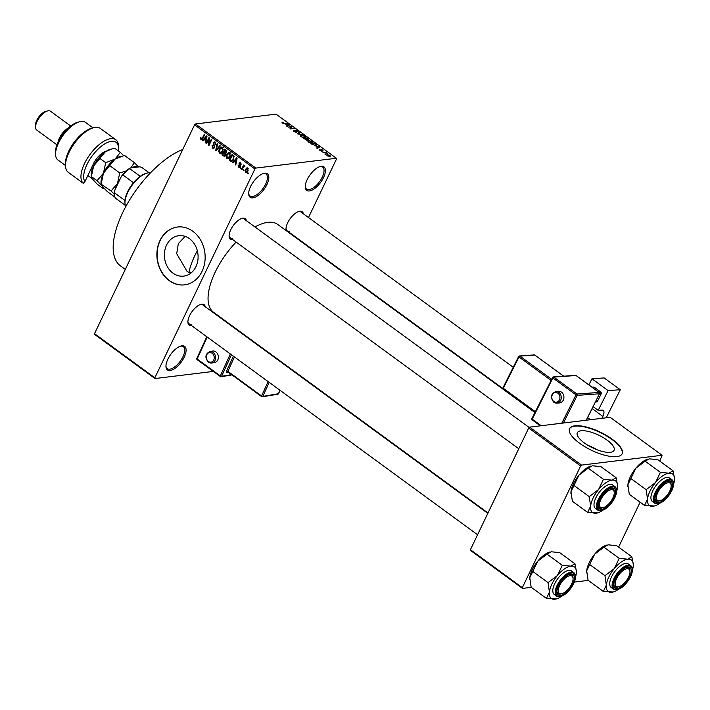 <?xml version="1.0" encoding="UTF-8"?>
<svg xmlns="http://www.w3.org/2000/svg" width="710" height="710" viewBox="0 0 710 710"><rect width="100%" height="100%" fill="white"/><g stroke="black" fill="none" stroke-linecap="round" stroke-linejoin="round"><path stroke-width="1.06" d="M309.427 190.954A14.573 6.505 -53.8 0 1 305.264 186.899A14.573 6.505 -53.8 0 1 310.084 174.784A14.573 6.505 -53.8 0 1 320.174 166.513A14.573 6.505 -53.8 0 1 321.239 166.291A14.573 6.505 -53.8 0 1 323.494 177.624A14.573 6.505 -53.8 0 1 309.427 190.954M305.264 186.348A13.596 6.071 126.2 0 0 306.605 189.091A13.596 6.071 126.2 0 0 309.116 189.623A13.596 6.071 126.2 0 0 321.018 179.461A13.596 6.071 126.2 0 0 322.659 167.134A13.596 6.071 126.2 0 0 320.148 166.601A13.596 6.071 126.2 0 0 319.642 166.681M252.84 197.868A14.573 6.505 -53.8 0 1 248.677 193.812A14.573 6.505 -53.8 0 1 253.497 181.698A14.573 6.505 -53.8 0 1 263.579 173.426A14.573 6.505 -53.8 0 1 264.652 173.204A14.573 6.505 -53.8 0 1 266.907 184.538A14.573 6.505 -53.8 0 1 252.84 197.868M248.677 193.253A13.596 6.071 126.2 0 0 250.018 195.995A13.596 6.071 126.2 0 0 252.529 196.528A13.596 6.071 126.2 0 0 264.431 186.375A13.596 6.071 126.2 0 0 266.072 174.048A13.596 6.071 126.2 0 0 263.561 173.515A13.596 6.071 126.2 0 0 263.055 173.595M170.125 370.505A14.573 6.505 -53.8 0 1 165.963 366.449A14.573 6.505 -53.8 0 1 170.782 354.334A14.573 6.505 -53.8 0 1 180.864 346.063A14.573 6.505 -53.8 0 1 181.938 345.841A14.573 6.505 -53.8 0 1 184.192 357.174A14.573 6.505 -53.8 0 1 170.125 370.505M165.963 365.898A13.596 6.071 126.2 0 0 167.303 368.641A13.596 6.071 126.2 0 0 169.814 369.173A13.596 6.071 126.2 0 0 181.716 359.011A13.596 6.071 126.2 0 0 183.357 346.684A13.596 6.071 126.2 0 0 180.846 346.152A13.596 6.071 126.2 0 0 180.34 346.231M584.303 442.925A20.359 7.029 25.6 0 0 614.07 450.326A20.359 7.029 25.6 0 0 607.112 440.138A20.359 7.029 25.6 0 0 577.345 432.736A20.359 7.029 25.6 0 0 584.303 442.925M579.538 443.2A29.137 10.064 25.6 0 0 622.146 453.796A29.137 10.064 25.6 0 0 612.189 439.206A29.137 10.064 25.6 0 0 569.589 428.609A29.137 10.064 25.6 0 0 579.538 443.2M622.058 453.956A29.137 10.064 25.6 0 0 612.029 439.534A29.137 10.064 25.6 0 0 569.509 428.778M191.904 272.223L188.878 272.596A51.484 22.977 -53.8 0 1 197.336 250.763M172.983 273.146A20.359 16.809 -97 0 0 183.704 276.119A20.359 16.809 -97 0 0 197.824 260.517A20.359 16.809 -97 0 0 189.49 238.684A20.359 16.809 -97 0 0 178.769 235.702A20.359 16.809 -97 0 0 164.649 251.305A20.359 16.809 -97 0 0 172.983 273.146M185.115 236.386L178.334 243.628L176.692 253.683L187.085 271.424L188.878 272.596M169.202 280.601A29.137 24.06 -97 0 0 184.556 284.861A29.137 24.06 -97 0 0 204.755 262.531A29.137 24.06 -97 0 0 192.836 231.274A29.137 24.06 -97 0 0 177.491 227.014A29.137 24.06 -97 0 0 157.283 249.343A29.137 24.06 -97 0 0 169.202 280.601M177.598 227.005A29.137 24.06 -97 0 0 157.487 249.387A29.137 24.06 -97 0 0 169.424 280.574A29.137 24.06 -97 0 0 184.662 284.852M232.694 239.563A12.629 5.636 -53.8 0 1 229.099 236.048A12.629 5.636 -53.8 0 1 233.279 225.549A12.629 5.636 -53.8 0 1 242.021 218.387A12.629 5.636 -53.8 0 1 242.944 218.192A12.629 5.636 -53.8 0 1 246.459 220.748M529.234 427.526L244.009 218.955A11.653 5.201 126.2 0 0 241.853 218.502A11.653 5.201 126.2 0 0 241.489 218.556M229.099 235.489A11.653 5.201 126.2 0 0 230.244 237.77A11.653 5.201 126.2 0 0 232.401 238.232M289.609 232.614A12.629 5.636 -53.8 0 1 288.943 232.649M286.281 230.697A12.629 5.636 -53.8 0 1 286.015 229.099A12.629 5.636 -53.8 0 1 290.195 218.6A12.629 5.636 -53.8 0 1 298.928 211.429A12.629 5.636 -53.8 0 1 299.86 211.243A12.629 5.636 -53.8 0 1 303.374 213.799M513.25 367.274L300.916 212.006A11.653 5.201 126.2 0 0 298.768 211.553A11.653 5.201 126.2 0 0 298.395 211.607M286.015 228.54A11.653 5.201 126.2 0 0 287.159 230.821A11.653 5.201 126.2 0 0 289.316 231.282M191.496 325.553A12.629 5.636 -53.8 0 1 187.901 322.047A12.629 5.636 -53.8 0 1 192.082 311.539A12.629 5.636 -53.8 0 1 200.815 304.377A12.629 5.636 -53.8 0 1 201.746 304.182A12.629 5.636 -53.8 0 1 205.261 306.738M487.814 513.357L202.803 304.945A11.653 5.201 126.2 0 0 200.655 304.492A11.653 5.201 126.2 0 0 200.282 304.546M187.901 321.479A11.653 5.201 126.2 0 0 189.046 323.76A11.653 5.201 126.2 0 0 191.203 324.221M254.961 226.969A54.395 24.282 -53.8 0 1 267.741 222.363A54.395 24.282 -53.8 0 1 277.787 224.493L534.941 412.528M308.477 217.535L336.513 159.004L336.363 158.25L255.84 168.084L254.899 168.98L194.558 124.853L195.498 123.966L255.84 168.084M247.24 172.131L245.669 172.326L245.465 169.246L247.746 167.986L247.976 171.021L245.669 172.326L246.45 172.539M246.973 167.764L247.746 167.986M242.039 169.566L241.595 169.237L243.601 165.057L243.725 166.051L244.613 165.696L244.932 166.229L243.574 166.601L242.039 169.566M244.808 165.918L243.725 166.051L244.613 165.696M244.835 166.353L243.574 166.601M239.998 166.894L238.498 167.081L238.054 164.933L238.817 166.504L239.802 165.829L238.986 163.185L240.557 162.732L241.018 164.684L240.291 163.335L239.465 163.433L240.228 166.513L238.498 167.081L239.288 167.329M238.817 166.504L240.344 166.22M239.802 162.492L240.557 162.732M241.018 163.247L239.465 163.433M230.59 161.197L229.286 160.238L232.046 154.487L233.945 156.023L233.679 159.519L231.691 161.56L230.59 161.197L232.747 160.93M223.33 155.889L221.946 154.878L224.706 149.118L226.091 150.129L226.632 152.481L225.567 153.333L225.505 155.188L224.324 156.253L223.33 155.889L225.221 155.659M216.168 150.644L215.733 150.325L217.162 143.606L217.624 143.944L216.248 149.792L219.86 145.577L220.331 145.914L216.168 150.644M206.645 143.677L206.193 143.358L208.953 137.598L209.432 137.944L209.104 143.935L211.314 139.329L211.757 139.648L208.997 145.408L208.518 145.053L208.846 139.071L206.645 143.677M200.433 138.69L200.832 137.11L201.285 138.956L201.968 138.867L204.294 134.19L204.746 134.518L202.874 138.423L200.939 139.613L200.433 138.69L201.054 138.619M201.285 138.956L202.687 138.778M201.596 139.817L200.939 139.613L202.226 139.453M213.24 371.428L155.002 378.545L94.661 334.419L94.51 333.664L154.851 377.791L254.899 168.98M94.51 333.664L194.558 124.853M202.9 140.944L202.43 140.598L206.548 135.841L207.018 136.187L205.687 142.976L205.217 142.639L205.651 140.633L204.107 139.506L202.9 140.944M212.547 148.097L211.997 145.08L212.911 147.458L214.287 147.13L213.275 142.781L214.385 141.849L215.299 142.142L215.822 144.84L214.988 142.816L213.71 143.136L214.739 147.449L213.568 148.425L212.547 148.097L214.482 147.866M212.911 147.458L214.89 147.059M215.822 142.719L213.71 143.136M221.254 153.28L219.55 153.227L218.707 151.381L219.212 149.091L221.343 147.032L222.39 147.325L222.691 151.532L220.579 153.52M228.584 158.641L226.889 158.587L226.037 156.75L226.543 154.452L228.673 152.393L229.72 152.685L230.022 156.901L227.91 158.88M233.004 162.963L232.534 162.617L236.652 157.851L237.122 158.197L235.791 164.995L235.321 164.649L235.755 162.652L234.211 161.525L233.004 162.963M240.77 168.634L240.717 167.48L240.77 168.634M243.823 170.87L243.778 169.726L243.823 170.87M248.038 173.95L247.985 172.805L248.038 173.95M325.89 154.31L324.896 154.043L325.89 154.31M324.994 152.89L323.112 152.739L325.881 152.401L327.186 153.44L324.994 152.89M322.828 152.064L321.834 151.807L322.828 152.064M321.976 151.195L320.006 150.511L319.811 149.606L321.603 150.76L321.062 149.508L322.855 150.147L323.103 150.999L321.559 149.828L321.976 151.195L321.825 150.351L321.444 151.168M320.006 150.511L319.811 149.606L319.571 150.112M320.299 149.925L320.317 150.724M322.722 150.431L323.103 150.999M322.606 150.68L322.473 150.209M321.559 149.828L321.275 150.378M316.048 146.606L319.695 146.988L317.308 148.496L316.837 148.159L317.592 147.733L316.048 146.606M307.705 141.006L308.575 140.527L312.302 141.547L312.977 142.621L310.252 142.887L308.389 142.018L307.741 140.926M300.374 135.645L301.235 135.166L304.972 136.178L305.637 137.261L302.921 137.518L301.058 136.657L300.41 135.557M282.438 123.043L282.012 122.502L282.66 122.191L283.672 123.318L287.31 123.309L284.728 123.629L282.438 123.043M282.012 122.502L282.66 122.191L282.305 122.937M283.157 122.51L282.784 123.265M336.363 158.25L276.021 114.132L195.498 123.966M285.944 124.587L289.582 124.978L287.204 126.487L286.733 126.14L287.488 125.723L285.944 124.587M291.207 126.806L288.162 127.179L291.517 126.389L291.996 126.735L290.825 128.492L294.33 128.439L290.523 128.909L290.044 128.554L291.207 126.806L290.283 128.732M295.955 132.388L295.564 130.196L297.88 130.995L298.085 132.122L297.446 131.066L295.75 130.675L296.78 131.811L296.549 132.415L294.055 131.536L293.86 130.294L294.535 131.51L296.301 131.989L296.105 132.415M293.354 130.551L293.86 130.294L293.505 131.039M294.357 130.613L294.41 131.776M298.528 131.9L298.085 132.122M297.588 131.803L297.446 131.066M296.487 132.424L296.78 131.811L296.549 132.415M302.895 134.705L297.25 133.826L299.735 132.397L300.197 132.734L297.88 133.915L302.895 134.705M307.332 140.243L303.463 138.379L307.279 137.909L308.93 139.941L307.652 139.684L307.386 140.234M316.056 145.639L316.5 144.716L315.728 145.701L310.802 143.739L314.61 143.278L316.687 145.284M329.884 156.484L327.177 155.756L327.363 154.673L330.043 155.401L329.884 156.484L330.549 156.2M326.671 154.966L327.363 154.673L326.937 155.561M531.311 587.339L522.48 588.413L470.561 550.454L470.41 549.7L522.329 587.658L580.62 465.991L528.702 428.023L529.642 427.136L581.561 465.103L580.62 465.991M470.41 549.7L528.702 428.023M659.794 461.127L662.084 455.27L581.561 465.103M662.084 455.27L610.165 417.302L529.642 427.136M618.596 547.117L640.109 502.21M588.226 580.389L574.328 582.085M522.329 587.658L522.48 588.413M488.001 512.975L213.577 312.302A54.395 24.282 -53.8 0 1 236.119 242.074M154.851 377.791L155.002 378.545M125.297 269.409L120.469 265.877A71.879 32.083 -53.8 0 1 125.421 207.267A71.879 32.083 -53.8 0 1 182.763 149.482M288.677 125.555L289.112 124.632M287.142 126.442L287.488 125.723M288.065 124.818L286.538 124.649L287.781 125.555L288.988 124.88L288.065 124.818M288.659 125.563L288.988 124.88M287.39 126.362L287.781 125.555M290.372 128.794L291.517 126.389M299.363 133.16L299.735 132.397M300.676 136.338L301.235 135.166M304.688 137.678L304.528 136.24L301.679 135.495L300.72 136.382M304.128 137.704L305.025 137.03L304.714 137.678M301.368 136.87L304.297 137.349M301.679 135.495L301.502 136.604M307.279 138.29L306.143 138.432L308.424 139.621L307.279 138.29M308.291 139.897L308.051 138.858M307.066 140.26L307.483 139.382M305.69 138.485L304.359 138.645L306.88 139.914L305.69 138.485M306.729 140.234L306.578 139.133M308.016 141.698L308.575 140.527M311.459 143.065L312.356 142.391L312.045 143.047L311.859 141.601L309.019 140.855L308.051 141.743M308.708 142.231L311.628 142.71M309.019 140.855L308.832 141.964M314.61 143.651L311.69 144.015L315.284 145.373L315.968 144.707L314.61 143.651M315.107 145.727L315.968 144.707M318.781 147.565L319.225 146.65M317.246 148.452L317.592 147.733M318.169 146.828L316.642 146.659L317.885 147.565L319.092 146.89L318.169 146.828M318.763 147.573L319.092 146.89M317.494 148.381L317.885 147.565M325.65 152.881L325.881 152.401M329.635 155.446L327.816 154.993L327.585 155.712L329.413 156.165L329.635 155.446L329.245 156.511M327.47 155.951L327.816 154.993M203.273 140.5L202.43 140.598M205.767 142.568L205.217 142.639M206.157 140.58L205.651 140.633M205.172 139.382L204.107 139.506M205.802 137.571L204.587 138.947L205.829 139.852L206.53 136.639L205.802 137.571M206.308 139.79L205.829 139.852M206.832 143.278L206.193 143.358M209.743 143.864L209.104 143.935M209.21 144.973L208.518 145.053M209.37 139.009L208.846 139.071M214.092 142.683L213.275 142.781M215.946 144.512L215.334 144.591M216.532 150.227L215.733 150.325M216.994 149.703L216.248 149.792M219.248 151.319L218.707 151.381M219.869 149.011L219.212 149.091M221.413 152.668L219.55 153.227M222.896 147.893L221.28 147.769L223.464 147.502M223.233 149.686L222.683 149.757L222.07 147.999L219.647 149.419L219.869 152.552L222.825 152.499M222.869 151.115L222.248 151.195L222.683 149.757M219.869 152.552L222.248 151.195M223.011 154.745L221.946 154.878M224.83 150.121L224.005 151.834L225.336 152.739L226.135 152.251L224.83 150.121L225.895 149.987M226.747 152.171L225.336 152.739M224.75 152.384L223.685 152.508L222.718 154.531L224.165 155.49L225.407 155.366M226.321 152.943L224.564 153.156L223.685 152.508M225.656 154.798L225.052 154.869L224.564 153.156M224.165 155.49L225.052 154.869M226.579 156.679L226.037 156.75M227.2 154.372L226.543 154.452M229.019 158.33L226.889 158.587M230.235 153.254L228.62 153.138L230.794 152.872M230.564 155.046L230.022 155.117L229.401 153.36L226.987 154.789L227.209 157.913L230.155 157.86M230.209 156.475L229.587 156.555L230.022 155.117M227.209 157.913L229.587 156.555M230.351 160.105L229.286 160.238M232.17 155.481L230.049 159.892L232.383 160.46L233.235 159.182L233.537 156.644L232.17 155.481L233.226 155.348M233.892 155.943L232.96 156.058M234.193 156.564L233.537 156.644M233.856 159.111L233.235 159.182M233.199 160.362L231.744 160.815L232.986 160.664M233.377 162.51L232.534 162.617M235.871 164.587L235.321 164.649M236.261 162.59L235.755 162.652M235.276 161.392L234.211 161.525M235.906 159.59L234.69 160.957L235.933 161.871L236.634 158.649L235.906 159.59M236.412 161.809L235.933 161.871M240.433 165.758L239.802 165.829M240.814 162.963L238.986 163.185M241.116 164.356L240.539 164.427M240.956 168.226L240.317 168.305M242.234 169.157L241.595 169.237M244.018 170.471L243.379 170.542M246.13 169.166L245.465 169.246M248.172 168.492L247.009 168.456L248.083 168.323M248.136 170.657L247.506 170.737L247.453 168.581L245.917 169.566L245.971 171.731L247.586 171.705M245.971 171.731L247.506 170.737M248.234 173.542L247.595 173.622M588.111 445.436A20.359 7.029 -154.4 0 1 597.421 449.892M603.349 591.448L588.075 580.274L586.691 570.796A19.552 8.724 -53.8 0 1 589.193 562.702A19.552 8.724 -53.8 0 1 594.616 554.244L603.926 547.188L619.209 558.353L614.265 568.612L604.955 575.677L606.34 585.155L603.349 591.448L613.298 591.971A19.552 8.724 -53.8 0 1 611.86 592.273A19.552 8.724 -53.8 0 1 606.34 585.155A19.552 8.724 -53.8 0 1 614.265 568.612A19.552 8.724 -53.8 0 1 627.711 559.178L619.209 558.353M586.629 572.562A19.552 8.724 -53.8 0 1 586.629 572.473A19.552 8.724 -53.8 0 1 586.691 570.796L594.616 554.244A19.552 8.724 -53.8 0 1 606.624 545.12A19.552 8.724 -53.8 0 1 606.739 545.085M603.926 547.188L608.071 544.818L616.573 545.644L631.847 556.809L627.711 559.178A19.552 8.724 126.2 0 1 633.302 564.619A19.552 8.724 126.2 0 1 633.231 566.296A19.552 8.724 -53.8 0 1 632.415 570.139M629.663 576.919A12.629 5.636 -53.8 0 1 620.007 587.623A12.629 5.636 -53.8 0 1 613.866 584.951A12.629 5.636 -53.8 0 1 615.517 578.641A12.629 5.636 -53.8 0 1 626.779 567.29A12.629 5.636 -53.8 0 1 629.663 576.919M619.049 586.655A10.685 4.766 126.2 0 0 626.442 580.594A10.685 4.766 126.2 0 0 629.974 571.71A10.685 4.766 126.2 0 0 628.288 568.843A10.685 4.766 126.2 0 0 617.886 576.218A10.685 4.766 126.2 0 0 616.901 586.717A10.685 4.766 126.2 0 0 619.049 586.655L618.019 586.957A11.653 5.201 -53.8 0 1 615.677 587.019A11.653 5.201 -53.8 0 1 615.011 586.673A11.653 5.201 -53.8 0 1 613.866 584.392A11.653 5.201 126.2 0 0 615.011 586.673A11.653 5.201 126.2 0 0 618.552 586.779M630.773 565.71L628.385 563.971A14.573 6.505 126.2 0 0 611.621 576.724A14.573 6.505 126.2 0 0 611.186 587.49L613.573 589.229A14.573 6.505 -53.8 0 1 614.008 578.472A14.573 6.505 -53.8 0 1 630.773 565.71C633.045 567.814 632.965 571.497 630.533 576.769C624.853 586.664 619.2 590.818 613.573 589.229M633.302 564.619L631.847 556.809M589.682 564.503L604.955 575.677M618.295 589.46A19.552 8.724 -53.8 0 1 613.298 591.971M629.939 571.204A11.653 5.201 126.2 0 0 628.767 567.858A11.653 5.201 126.2 0 0 626.247 567.459A11.653 5.201 -53.8 0 1 628.101 567.521A11.653 5.201 -53.8 0 1 628.767 567.858A11.653 5.201 -53.8 0 1 629.947 570.645L629.974 571.71M661.099 500.364A10.685 4.766 126.2 0 0 671.181 485.72A10.685 4.766 126.2 0 0 666.486 483.217A10.685 4.766 126.2 0 0 657.096 494.213A10.685 4.766 126.2 0 0 660.247 500.665A10.685 4.766 126.2 0 0 661.099 500.364M671.145 485.214A11.653 5.201 126.2 0 0 669.974 481.868A11.653 5.201 126.2 0 0 667.453 481.469A11.653 5.201 -53.8 0 1 669.974 481.868A11.653 5.201 -53.8 0 1 671.145 484.655L671.181 485.72M660.247 500.665L659.226 500.958A11.653 5.201 -53.8 0 1 656.209 500.683A11.653 5.201 -53.8 0 1 655.064 498.402A11.653 5.201 126.2 0 0 656.209 500.683A11.653 5.201 126.2 0 0 659.759 500.79M568.373 576.156A10.685 4.766 126.2 0 0 558.983 587.152A10.685 4.766 126.2 0 0 562.134 593.613A10.685 4.766 126.2 0 0 562.986 593.303A10.685 4.766 126.2 0 0 573.068 578.659A10.685 4.766 126.2 0 0 568.373 576.156M562.134 593.613L561.104 593.906A11.653 5.201 -53.8 0 1 558.096 593.622A11.653 5.201 -53.8 0 1 556.951 591.341A11.653 5.201 126.2 0 0 558.096 593.622A11.653 5.201 126.2 0 0 561.645 593.729M573.023 578.153A11.653 5.201 126.2 0 0 571.861 574.807A11.653 5.201 126.2 0 0 569.34 574.408A11.653 5.201 -53.8 0 1 571.861 574.807A11.653 5.201 -53.8 0 1 573.032 577.594L573.068 578.659M612.57 489.802A10.685 4.766 126.2 0 0 602.169 497.186A10.685 4.766 126.2 0 0 601.184 507.677A10.685 4.766 126.2 0 0 603.331 507.623A10.685 4.766 126.2 0 0 610.724 501.553A10.685 4.766 126.2 0 0 614.265 492.669A10.685 4.766 126.2 0 0 612.57 489.802M603.331 507.623L602.311 507.916A11.653 5.201 -53.8 0 1 599.968 507.978A11.653 5.201 -53.8 0 1 599.293 507.632A11.653 5.201 -53.8 0 1 598.157 505.351A11.653 5.201 126.2 0 0 599.293 507.632A11.653 5.201 126.2 0 0 602.843 507.739M614.23 492.163A11.653 5.201 126.2 0 0 613.058 488.817A11.653 5.201 126.2 0 0 610.538 488.418A11.653 5.201 -53.8 0 1 612.384 488.48A11.653 5.201 -53.8 0 1 613.058 488.817A11.653 5.201 -53.8 0 1 614.23 491.604L614.265 492.669M124.969 203.069L124.933 202.004A20.395 9.106 -53.8 0 1 124.987 200.504A20.395 9.106 -53.8 0 1 127.614 191.806A20.395 9.106 -53.8 0 1 133.507 182.718A20.395 9.106 -53.8 0 1 140.243 176.337A20.395 9.106 -53.8 0 1 145.807 173.462L146.828 173.169A21.371 9.541 126.2 0 0 127.773 192.392A21.371 9.541 126.2 0 0 124.969 203.069A21.371 9.541 126.2 0 0 125.785 206.601M150.44 172.876A21.371 9.541 126.2 0 0 146.828 173.169M133.507 182.718L122.981 175.024L121.454 176.24A19.427 8.671 -53.8 0 1 130.161 167.986L139.648 166.832L141.485 167.205L149.127 172.787M114.585 190.573L114.461 192.809A20.395 9.106 126.2 0 0 114.416 194.309L114.381 193.244A19.427 8.671 -53.8 0 1 114.585 190.573L121.454 176.24M124.987 200.504L114.461 192.809M130.161 167.986L129.717 168.643A20.395 9.106 126.2 0 0 122.981 175.024M140.243 176.337L129.717 168.643M125.297 205.368L115.535 198.232A20.395 9.106 126.2 0 1 114.416 194.309M647.538 499.166A19.552 8.724 -53.8 0 1 650.032 491.072A19.552 8.724 -53.8 0 1 655.463 482.622L646.153 489.687L647.538 499.166L644.547 505.458L654.496 505.981A19.552 8.724 -53.8 0 1 653.058 506.283A19.552 8.724 126.2 0 1 647.538 499.166M656.715 492.651A12.629 5.636 -53.8 0 1 667.986 481.291A12.629 5.636 -53.8 0 1 670.861 490.929A12.629 5.636 -53.8 0 1 661.205 501.633A12.629 5.636 -53.8 0 1 655.064 498.961A12.629 5.636 -53.8 0 1 656.715 492.651M652.827 490.734A14.573 6.505 126.2 0 0 652.384 501.5L654.771 503.239A14.573 6.505 -53.8 0 1 655.206 492.474A14.573 6.505 -53.8 0 1 671.971 479.72L669.583 477.972A14.573 6.505 126.2 0 0 652.827 490.734M644.547 505.458L629.273 494.284L627.889 484.806L630.879 478.513L646.153 489.687M630.879 478.513L635.823 468.254L645.133 461.198L660.406 472.363L655.463 482.622A19.552 8.724 -53.8 0 1 668.909 473.188L660.406 472.363M645.133 461.198L649.268 458.829L657.771 459.654L673.053 470.819L668.909 473.188A19.552 8.724 -53.8 0 1 674.5 478.629A19.552 8.724 -53.8 0 1 674.429 480.306A19.552 8.724 -53.8 0 1 673.621 484.149M674.5 478.629L673.053 470.819M627.826 486.572A19.552 8.724 -53.8 0 1 627.826 486.483A19.552 8.724 -53.8 0 1 627.889 484.806A19.552 8.724 -53.8 0 1 635.823 468.254A19.552 8.724 -53.8 0 1 647.831 459.122A19.552 8.724 -53.8 0 1 647.937 459.095M659.492 503.47A19.552 8.724 -53.8 0 1 654.496 505.981M546.434 598.397L531.16 587.232L529.775 577.745A19.552 8.724 -53.8 0 1 532.278 569.651A19.552 8.724 -53.8 0 1 537.71 561.202L547.019 554.137L562.293 565.311L557.35 575.561L548.04 582.626L549.425 592.113L546.434 598.397L556.383 598.92A19.552 8.724 -53.8 0 1 554.945 599.222A19.552 8.724 -53.8 0 1 549.425 592.113A19.552 8.724 -53.8 0 1 557.35 575.561A19.552 8.724 -53.8 0 1 570.796 566.136L562.293 565.311M529.713 579.511A19.552 8.724 -53.8 0 1 529.713 579.422A19.552 8.724 -53.8 0 1 529.775 577.745L537.71 561.202A19.552 8.724 -53.8 0 1 549.717 552.069A19.552 8.724 -53.8 0 1 549.824 552.034M547.019 554.137L551.155 551.768L559.658 552.593L574.94 563.767L570.796 566.136A19.552 8.724 126.2 0 1 576.387 571.568A19.552 8.724 126.2 0 1 576.316 573.245A19.552 8.724 -53.8 0 1 575.508 577.097M572.748 583.868A12.629 5.636 -53.8 0 1 563.092 594.581A12.629 5.636 -53.8 0 1 556.951 591.909A12.629 5.636 -53.8 0 1 558.601 585.59A12.629 5.636 -53.8 0 1 569.873 574.239A12.629 5.636 -53.8 0 1 572.748 583.868M573.857 572.659L571.47 570.92A14.573 6.505 126.2 0 0 554.714 583.673A14.573 6.505 126.2 0 0 554.27 594.439L556.658 596.187A14.573 6.505 -53.8 0 1 557.093 585.422A14.573 6.505 -53.8 0 1 573.857 572.659C576.129 574.763 576.05 578.446 573.618 583.718C567.938 593.613 562.284 597.776 556.658 596.187M576.387 571.568L574.94 563.767M532.766 571.452L548.04 582.626M561.379 596.409A19.552 8.724 -53.8 0 1 556.383 598.92M590.622 506.115A19.552 8.724 -53.8 0 1 593.116 498.029A19.552 8.724 -53.8 0 1 598.548 489.572L589.238 496.636L590.622 506.115L587.64 512.407L597.58 512.931A19.552 8.724 -53.8 0 1 596.143 513.232A19.552 8.724 126.2 0 1 590.622 506.115M599.808 499.6A12.629 5.636 -53.8 0 1 611.07 488.249A12.629 5.636 -53.8 0 1 613.955 497.879A12.629 5.636 -53.8 0 1 604.29 508.591A12.629 5.636 -53.8 0 1 598.148 505.91A12.629 5.636 -53.8 0 1 599.808 499.6M595.912 497.683A14.573 6.505 126.2 0 0 595.468 508.449L597.856 510.197A14.573 6.505 -53.8 0 1 598.299 499.432A14.573 6.505 -53.8 0 1 615.055 486.669L612.668 484.93A14.573 6.505 126.2 0 0 595.912 497.683M587.64 512.407L572.358 501.242L570.982 491.755L573.964 485.462L589.238 496.636M573.964 485.462L578.907 475.212L588.217 468.147L603.491 479.321L598.548 489.572A19.552 8.724 -53.8 0 1 612.002 480.146L603.491 479.321M588.217 468.147L592.353 465.778L600.864 466.603L616.138 477.777L612.002 480.146A19.552 8.724 -53.8 0 1 617.585 485.578A19.552 8.724 -53.8 0 1 617.522 487.255A19.552 8.724 -53.8 0 1 616.706 491.107M617.585 485.578L616.138 477.777M570.911 493.521A19.552 8.724 -53.8 0 1 570.911 493.432A19.552 8.724 -53.8 0 1 570.982 491.755A19.552 8.724 -53.8 0 1 578.907 475.212A19.552 8.724 -53.8 0 1 590.915 466.079A19.552 8.724 -53.8 0 1 591.031 466.044M602.577 510.419A19.552 8.724 -53.8 0 1 597.58 512.931M118.463 151.017A25.258 11.271 126.2 0 0 118.605 148.363A25.258 11.271 126.2 0 0 111.39 141.334A25.258 11.271 126.2 0 0 90.445 158.374A25.258 11.271 126.2 0 0 84.907 181.654L93.534 163.637A13.596 6.071 -53.8 0 1 105.666 151.407A13.596 6.071 -53.8 0 1 106.127 151.292M115.801 139.728L100.367 128.448A27.193 12.141 126.2 0 0 93.338 127.8A27.193 12.141 126.2 0 0 74.514 143.234A27.193 12.141 126.2 0 0 65.506 165.847A27.193 12.141 126.2 0 0 67.814 171.989L83.256 183.278A27.193 12.141 -53.8 0 1 87.303 158.445A27.193 12.141 -53.8 0 1 110.778 138.663A27.193 12.141 -53.8 0 1 115.801 139.728A27.193 12.141 -53.8 0 1 118.552 146.233L118.605 148.363M83.256 183.278L84.907 181.654M93.019 127.889L85.44 122.342A23.315 10.402 126.2 0 0 81.135 121.437A23.315 10.402 126.2 0 0 79.422 121.792A23.315 10.402 126.2 0 0 63.288 135.024A23.315 10.402 126.2 0 0 55.566 154.407A23.315 10.402 126.2 0 0 57.927 159.981L65.497 165.519M70.707 126.007L50.499 111.23A11.653 5.201 126.2 0 0 48.342 110.778A11.653 5.201 126.2 0 0 47.49 110.955A11.653 5.201 126.2 0 0 39.423 117.567A11.653 5.201 126.2 0 0 35.562 127.267A11.653 5.201 126.2 0 0 36.742 130.045L56.942 144.822M87.854 175.494L92.034 178.556M65.506 165.847L65.453 163.717A25.258 11.271 -53.8 0 1 73.813 142.719A25.258 11.271 -53.8 0 1 91.288 128.386L93.338 127.8M55.566 154.407L55.504 152.277A21.371 9.541 -53.8 0 1 62.578 134.51A21.371 9.541 -53.8 0 1 77.372 122.377L79.422 121.792M105.355 151.807A11.653 5.201 126.2 0 0 104.565 151.807M58.158 141.911A11.653 5.201 -53.8 0 1 68.293 128.048M35.562 127.267L35.5 125.137A9.709 4.34 -53.8 0 1 38.713 117.052A9.709 4.34 -53.8 0 1 45.44 111.541L47.49 110.955M114.949 197.158L107.201 191.487L102.133 186.1L101.184 183.73L103.438 173.204L115.091 159.049L124.481 155.419L134.394 162.661L130.835 167.906M138.556 166.965L134.394 162.661M101.068 184.121L111.088 190.981L114.416 194.345M109.828 165.696L119.733 172.947L117.478 183.473L111.088 190.981M126.407 170.862L119.733 172.947M101.068 184.085L101.024 182.434A18.451 8.236 -53.8 0 1 103.438 173.204A18.451 8.236 -53.8 0 1 115.091 159.049A18.451 8.236 -53.8 0 1 119.901 156.608L121.366 156.191M115.623 188.407A18.451 8.236 -53.8 0 1 117.478 183.473A18.451 8.236 -53.8 0 1 120.416 178.405M131.59 167.809A18.451 8.236 -53.8 0 1 138.21 167.001M123.54 155.623L120.363 152.401L115.091 159.049L105.701 162.679L103.438 173.204L97.057 180.722L102.133 186.1L103.074 188.47L104.015 188.265M103.074 188.47L97.376 184.307L92.309 178.92L91.244 176.932L91.2 175.246A18.451 8.236 -53.8 0 1 93.622 166.025A18.451 8.236 -53.8 0 1 105.266 151.869A18.451 8.236 -53.8 0 1 110.085 149.428L114.665 148.23L120.363 152.401M97.057 180.722L91.359 176.55L93.622 166.025L105.266 151.869L111.727 148.949M100.004 158.516L105.701 162.679M555.992 391.494C550.818 393.757 550.081 397.334 553.764 402.206L556.809 403.12L559.462 402.934A5.831 4.881 -94 0 0 563.811 398.55A5.831 4.881 -94 0 0 561.53 392.168A5.831 4.881 -94 0 0 558.637 391.299L555.992 391.494A5.831 4.881 86 0 1 558.876 392.364A5.831 4.881 86 0 1 561.166 398.736A5.831 4.881 86 0 1 556.809 403.12A5.831 4.881 86 0 1 553.924 402.25M608.106 390.589L591.962 378.785L604.157 377.933L620.291 389.728L608.106 390.589L598.193 410.362L593.143 406.67M588.927 384.855L591.962 378.785M595.539 401.895L597.225 401.771L601.352 393.535L599.666 393.651M597.225 401.771L595.424 402.135M599.151 392.328L601.068 392.195L594.048 387.065L592.131 387.198M601.068 392.195L601.352 393.535M601.876 418.314L602.843 416.397A7.774 3.47 -53.8 0 0 603.189 410.424A7.774 3.47 -53.8 0 0 601.903 410.105L598.193 410.362M606.234 417.782L620.291 389.728M209.84 351.53C205.19 354.041 204.702 357.583 208.376 362.153L211.802 363.014L214.597 362.535A5.831 4.739 -99.7 0 0 218.334 358.009A5.831 4.739 -99.7 0 0 215.858 351.876A5.831 4.739 -99.7 0 0 212.627 351.051L209.84 351.53A5.831 4.739 80.3 0 1 213.071 352.355A5.831 4.739 80.3 0 1 215.547 358.488A5.831 4.739 80.3 0 1 211.802 363.014A5.831 4.739 80.3 0 1 208.571 362.189M288.091 125.918L288.455 125.155M318.195 147.937L318.559 147.174M203.042 138.068L202.403 138.148M206.672 137.944L206.211 138.006M214.42 145.142L213.701 145.23M217.677 148.931L216.869 149.029M226.552 150.573L225.611 150.689M236.776 159.963L236.315 160.016M240.291 165.181L239.474 165.279M630.427 576.822A13.987 6.239 126.2 0 0 628.261 565.941A13.987 6.239 126.2 0 0 614.753 578.739A13.987 6.239 126.2 0 0 616.919 589.62A13.987 6.239 126.2 0 0 630.427 576.822M655.96 492.749A13.987 6.239 126.2 0 0 658.117 503.63A13.987 6.239 126.2 0 0 671.625 490.832A13.987 6.239 126.2 0 0 669.468 479.951A13.987 6.239 126.2 0 0 655.96 492.749M573.511 583.771A13.987 6.239 126.2 0 0 571.346 572.89A13.987 6.239 126.2 0 0 557.847 585.688A13.987 6.239 126.2 0 0 560.004 596.569A13.987 6.239 126.2 0 0 573.511 583.771M599.045 499.698A13.987 6.239 126.2 0 0 601.21 510.579A13.987 6.239 126.2 0 0 614.709 497.781A13.987 6.239 126.2 0 0 612.553 486.9A13.987 6.239 126.2 0 0 599.045 499.698M557.936 393.225A4.855 4.065 -94 0 0 552.362 394.778A4.855 4.065 -94 0 0 553.809 401.461A4.855 4.065 -94 0 0 559.382 399.908A4.855 4.065 -94 0 0 557.936 393.225M587.64 417.666L590.445 419.716M602.843 416.397L592.184 408.596M586.229 420.231L599.48 393.775L577.23 395.346L563.358 423.018M599.187 392.444L576.041 375.51L553.782 377.081L576.937 394.006L599.187 392.444A0.967 0.817 86 0 1 599.48 393.775L599.648 393.695A0.967 0.967 0 0 0 599.355 392.479L599.187 392.444M561.796 423.213L575.996 394.866L552.841 377.942L532.198 419.14L541.206 425.725M563.678 376.202L534.772 355.062L519.933 356.109L551.599 379.264M551.031 380.4L518.992 356.97L503.301 388.281L535.349 411.711M503.133 387.731L503.417 389.062M518.824 356.42L518.992 356.97L519.933 356.109A0.967 0.817 -94 0 0 518.824 356.42M534.293 354.92A0.967 0.817 86 0 1 534.772 355.062L534.932 355.106A0.967 0.967 0 0 0 534.293 354.92L519.454 355.967A0.967 0.967 0 0 0 518.655 356.5L502.964 387.811A0.967 0.967 0 0 0 503.257 389.027L535.056 412.279M535.02 355.24L563.775 376.193M576.28 375.688L576.201 375.546A0.967 0.967 0 0 0 575.553 375.368L553.303 376.93A0.967 0.967 0 0 0 552.504 377.471L552.841 377.942L553.782 377.081A0.967 0.817 86 0 0 552.673 377.392L531.861 418.66A0.967 0.967 0 0 0 532.154 419.885L532.03 418.589M540.292 425.84L532.314 419.921M575.996 394.866L577.23 395.346A0.967 0.817 86 0 0 576.937 394.006L575.996 394.866M575.553 375.368A0.967 0.817 86 0 1 576.041 375.51L599.453 392.736M599.577 393.473L586.362 420.214M208.394 361.461A4.855 3.949 -99.7 0 0 213.772 359.934A4.855 3.949 -99.7 0 0 212.139 353.269A4.855 3.949 -99.7 0 0 206.752 354.805A4.855 3.949 -99.7 0 0 208.394 361.461M244.196 334.694L243.628 334.792M231.433 354.76L221.582 376.327L231.416 374.64M228.07 372.191L226.978 372.377A1.944 0.87 126.2 0 1 226.614 370.931L233.359 356.171M246.973 337.241L247.55 337.143M219.505 316.642L218.937 316.74M242.083 333.673L242.66 333.576M207.196 337.037L197.167 358.976L220.322 375.909L230.351 353.97M249.086 338.271L248.509 338.368M282.189 362.996L282.766 362.899M234.451 356.961L227.874 371.348L261.555 395.976L268.123 381.589M284.302 364.017L283.725 364.123M269.214 382.388L262.806 396.393L278.427 393.722L279.997 390.278M262.806 396.393L261.555 395.976L261.537 396.668A0.967 0.967 0 0 0 262.274 396.837A0.967 0.79 -99.7 0 0 262.806 396.393M278.568 393.402L278.427 393.722A0.967 0.79 80.3 0 1 277.885 394.165L262.274 396.837A0.967 0.79 -99.7 0 1 261.733 396.704L226.614 370.931M228.061 372.075L227.519 371.933A0.967 0.79 -99.7 0 0 226.978 372.377M231.806 374.924L221.041 376.77A0.967 0.79 80.3 0 0 221.582 376.327L220.322 375.909L220.304 376.602A0.967 0.967 0 0 0 221.041 376.77A0.967 0.79 80.3 0 1 220.499 376.628L197.149 359.668L197.025 358.373M197.353 359.704L197.149 359.668A0.967 0.967 0 0 1 196.839 358.479L206.779 336.735M294.029 130.791L293.78 131.315M307.146 139.799L306.924 140.252M316.048 145.062L315.746 145.692M321.461 149.881L321.239 150.343M329.946 155.951L329.68 156.502M327.283 155.215L327.061 155.667M201.64 139.053L202.599 138.938M213.612 147.689L214.686 147.556M214.34 142.603L215.627 142.444M225.576 152.756L226.543 152.641M239.279 166.664L240.211 166.548M239.811 163.167L240.876 163.034M243.965 166.353L244.923 166.238M502.928 388.601L287.159 230.821M477.573 534.745L189.046 323.76M230.244 237.77L518.77 448.755M654.771 503.239C660.398 504.828 666.051 500.674 671.731 490.779C674.163 485.462 674.243 481.779 671.971 479.72M597.856 510.197C603.482 511.786 609.136 507.623 614.816 497.728C617.256 492.412 617.336 488.728 615.055 486.669M91.146 168.625L92.229 169.424M280.104 390.349L278.604 393.615A0.967 0.967 0 0 1 277.885 394.165M218.68 316.553L219.257 316.456"/></g></svg>
